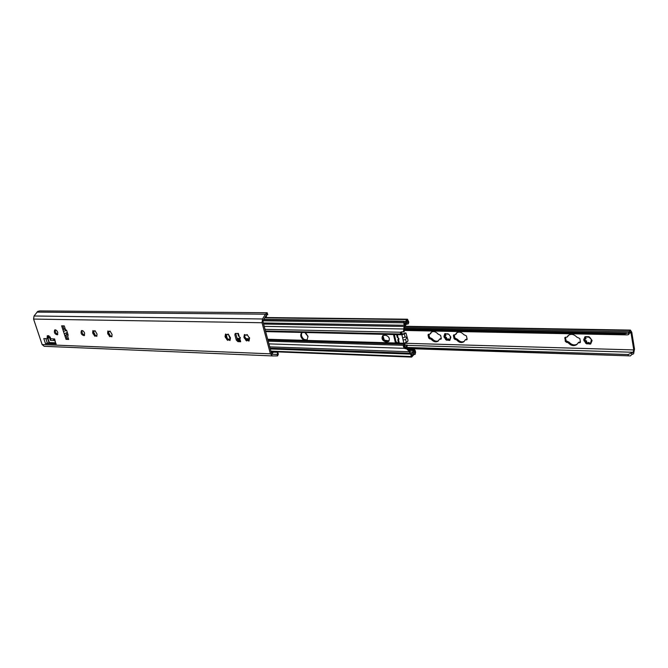 <?xml version="1.0" encoding="UTF-8"?>
<svg xmlns="http://www.w3.org/2000/svg" width="668" height="668" viewBox="0 0 668 668"><rect width="100%" height="100%" fill="white"/><g stroke="black" fill="none" stroke-linecap="round" stroke-linejoin="round"><path stroke-width="1" d="M82.081 330.518C81.713 332.731 82.565 334.292 84.636 335.202M84.644 333.198L84.21 335.653C81.421 334.969 80.511 333.299 81.463 330.627C82.732 330.343 83.792 331.203 84.644 333.198M53.34 338.885L53.816 340.262M50.801 338.551L50.501 340.404M50.476 340.413L49.958 338.835L50.76 338.425M49.975 338.835L49.566 337.607L48.338 337.565M45.858 338.626L47.386 343.202L49.34 342.567L55.519 342.809M49.566 337.607L50.35 337.198M48.171 337.048L50.284 337.064M47.386 343.202L45.491 343.577L43.804 338.559L47.495 338.684L47.253 335.762L48.814 335.737L50.885 338.801L54.626 338.935L55.853 343.828L54.225 338.918M47.962 335.712L48.53 338.15L47.495 338.684M277.83 352.353L278.331 354.249L277.571 355.91L272.461 355.935L270.415 353.823L262.031 322.736L262.516 318.97L265.497 314.194L267.183 312.733L267.768 314.703L267.442 314.377L266.298 315.321L263.267 320.181L263.042 321.951L271.475 353.297L272.444 354.291L277.162 354.391L277.813 352.303L273.404 352.136M272.427 355.927L44.197 346.3L42.134 344.563L33.575 319.079L34.043 315.997L37.7 311.43L39.637 310.912L267.183 312.733M237.783 333.441L238.443 335.837L240.396 338.133L239.278 338.835L240.296 337.465M239.278 338.835L240.004 341.457L240.672 341.724L237.925 341.632L238.969 340.989L237.374 339.461L236.33 340.104L237.925 341.632M236.33 340.104L234.869 334.86L235.913 334.225L235.879 333.39M238.242 333.449L235.203 333.499L234.869 334.86M247.678 335.378L249.515 338.392L249.014 341.056L246.976 340.354L246.525 340.981L243.904 337.206L244.396 334.534L246.417 335.236L246.876 334.601L247.678 335.378M228.681 334.877L230.485 337.849L230.026 340.471L228.064 339.77L227.621 340.396L225.041 336.672L225.5 334.05L227.454 334.743L227.897 334.109L228.681 334.877M110.462 331.754L112.074 334.443L111.848 336.822L110.278 336.154L109.886 336.764L107.623 333.374L107.84 331.002L109.41 331.662L109.802 331.052L110.462 331.754M95.415 331.353L97.01 334.017L96.81 336.355L95.282 335.695L94.906 336.296L92.677 332.956L92.869 330.61L94.388 331.27L94.772 330.66L95.415 331.353M57.765 332.43L57.364 334.835C54.701 334.125 53.816 332.489 54.726 329.925C55.92 329.666 56.93 330.501 57.765 332.43M64.237 333.808L61.615 325.817L64.237 325.875L65.347 329.282L66.716 330.602L68.094 334.81L67.577 336.071L68.687 339.453L66.057 339.361L64.237 333.808L67.309 332.413M56.312 344.003L45.491 343.577M47.72 343.085L55.711 343.402M63.443 331.395L66.625 330.359M65.915 335.227L67.092 338.81L66.057 339.361M67.927 334.284L64.854 335.47L64.295 333.766M63.51 331.378L62.942 329.666L63.928 329.157L62.842 325.85M65.222 328.898L62.942 329.666M67.092 338.81L68.487 338.86M55.335 329.833C55.018 331.938 55.836 333.457 57.79 334.384M108.508 332.43L110.496 336.029M244.805 336.772L246.676 339.761M245.114 337.524L247.11 340.262M235.913 334.225L237.374 339.461M238.969 340.989L239.887 341.022M225.951 336.238L228.206 339.678M93.553 331.938L95.516 335.57M63.903 329.09L65.097 328.489M68.103 335.787L67.577 336.071M93.887 333.257L95.365 335.319M95.165 330.785L94.53 331.153M93.687 331.153L93.637 332.472M95.282 335.695L96.735 335.578M108.834 333.674L110.337 335.77M110.195 331.161L109.552 331.545M108.659 331.537L108.583 332.881M110.278 336.154L111.781 336.037M226.252 336.989L227.93 339.311M228.297 334.15L227.604 334.61M226.31 334.501L225.45 336.547M228.064 339.77L229.992 339.661M247.277 334.635L246.576 335.102M245.206 334.969L244.338 337.064M246.976 340.354L248.989 340.246M239.186 341.674L239.937 341.214L239.194 341.674M267.768 314.72L266.816 314.711M238.509 340.88L239.111 339.436L237.148 338.668M237.082 338.425L239.369 339.269L238.785 340.972M229.291 336.363L230.017 338.016M226.485 337.515L226.995 337.532M229.867 338.183L228.389 334.217M274.164 351.752L271.433 353.13M266.215 315.446L266.307 316.741L266.59 315.906M266.307 316.741L264.586 318.051M265.146 317.166L266.181 316.373M271.333 352.754L273.371 351.719M226.268 334.868L226.978 337.398L226.577 337.682M401.05 331.896L401 332.606L402.988 334.259L402.27 334.777L400.458 333.741L400.474 332.238L403.472 331.595L404.056 326.46L405.167 324.022L407.096 322.394L408.073 322.769L407.58 320.582L405.217 322.945L404.307 322.661L404.775 324.723L404.031 325.258L403.773 321.584L405.242 321.558L407.505 319.204L408.766 322.034L408.315 323.846L407.079 323.78L405.793 324.865L404.633 327.412L404.224 331.061L403.472 331.595M302.262 332.288L302.161 332.388C300.834 334.668 301.435 336.989 303.965 339.352L307.338 340.07M306.896 340.413L303.965 340.321C300.558 337.691 299.857 335.077 301.861 332.489L304.858 332.514L308.015 336.522L306.896 340.413L404.207 343.243L407.697 341.515L407.998 340.313L405.985 333.015L402.295 334.76M404.958 343.085L404.474 347.385L407.221 348.253L409.601 350.424L410.219 351.852L412.164 352.228L414.527 349.665L415.22 350.491L415.621 352.286L415.112 354.391L414.277 354.207L411.63 357.088L410.62 354.115L411.354 353.564L411.814 355.593L414.319 352.838L414.928 352.988L414.444 350.834L412.114 353.597L410.169 353.238L408.866 350.976L406.478 348.805L404.165 348.312L403.33 346.208L404.24 343.193M249.648 337.924L249.072 337.307M396.901 342.467L395.974 341.59L395.239 342.125L396.174 342.985L398.437 342.509M406.328 342.525L405.643 339.553L403.088 339.987L402.629 338L405.075 337.073L404.399 334.092M385.628 335.227C389.177 336.563 390.154 338.659 388.551 341.507L385.712 341.857C382.171 340.505 381.203 338.409 382.814 335.578L385.628 335.227M396.625 334.643L397.235 337.307L399.013 338.893L398.579 339.954L397.819 339.828L398.679 338.267M397.819 339.828L398.495 342.759L399.305 343.085L396.174 342.985M395.239 342.125L393.677 335.419L394.404 334.593M397.209 334.66L394.229 334.593L393.677 335.419M394.421 334.885L395.974 341.59M383.223 335.353C382.113 338.242 383.198 340.229 386.455 341.323L388.893 341.198M397.802 343.035L398.454 342.559L397.802 343.043M405.643 339.553C406.829 337.841 406.712 336.989 405.284 336.981L405.075 337.073M402.963 334.192L404.641 333.065L405.777 333.09M405.067 333.073L404.641 333.065M402.629 338L401.894 334.768M412.114 353.597L270.173 348.437L411.897 353.572M410.62 354.115L270.315 348.963M265.121 317.651L407.154 319.329L265.138 317.634M404.031 325.258L263.317 322.986M404.716 344.989L407.355 345.064L406.261 346.792L406.294 348.228M406.862 345.431L404.574 345.364M382.939 335.77L384.325 340.137L389.11 340.889M401.217 331.862L403.773 331.912L404.265 331.553L403.697 331.428M403.13 331.771L403.773 331.912M388.993 341.072L384.175 340.321M383.557 339.636L382.756 336.221M628.287 355.468L628.129 354.524L633.039 352.37L633.782 349.923L631.026 332.914L630.358 331.837L628.646 334.576L627.16 334.902L624.889 334.768L624.73 333.816L628.371 332.881L630.408 330.092L631.786 332.305L634.5 349.072L633.606 353.806L631.886 354.424L630.425 355.894L406.587 348.237L407.355 345.064M409.801 348.805L409.025 349.264M408.741 348.955L409.284 348.629M454.232 334.802L454.908 338.041L457.547 339.377C459.684 341.74 461.905 342.417 464.227 341.415M455.943 339.603L454.065 338.693L453.413 335.653L453.639 334.927L455.317 334.693L456.678 332.839C459.033 331.462 461.396 332.054 463.767 334.61L466.448 335.946L467.091 339.018L466.874 339.736L465.145 339.979L463.834 341.774C461.471 343.177 459.1 342.592 456.712 340.02L455.943 339.603L456.778 338.952M457.129 332.547L455.852 334.167M465.788 339.586L467.116 339.21M428.864 334.242L429.549 337.423L432.112 338.726C434.15 341.006 436.271 341.699 438.475 340.789M430.518 338.952L428.706 338.058L428.038 335.069L428.255 334.342L429.858 334.142L431.236 332.246C433.482 330.969 435.745 331.57 438.016 334.042L440.613 335.361L441.272 338.375L441.055 339.094L439.419 339.311L438.083 341.148C435.82 342.45 433.549 341.857 431.269 339.369L430.518 338.952L431.369 338.317M431.687 331.963L430.392 333.616M440.07 338.935L441.297 338.567M565.47 337.273L567.04 337.115L568.226 335.503C571.048 333.616 573.904 334.15 576.793 337.089L579.841 338.534L580.425 341.841L580.208 342.567L578.037 342.934L576.91 344.463C574.071 346.391 571.198 345.865 568.301 342.901L565.303 341.465L564.928 337.465L565.47 337.273L566.088 340.764L569.078 342.2C571.725 344.98 574.455 345.606 577.277 344.087M568.643 335.177L567.575 336.555M578.647 342.442L580.434 342.049M308.065 336.73L305.819 333.132M306.729 334.025L306.002 334.1M307.556 336.229L307.739 335.703M445.347 333.633L448.771 334.225L450.516 336.58L450.741 337.616L449.823 340.363L449.28 340.404L445.865 339.803L443.903 336.43L444.813 333.674L447.961 334.159L447.827 333.691M585.661 336.664L588.658 336.722L591.698 339.903L591.915 341.014L590.671 343.995L589.944 344.087L585.869 343.419L583.715 339.728L584.951 336.755L588.608 337.206L588.658 336.722M450.741 337.616L450.249 337.298L449.998 339.912M443.903 336.43L445.765 335.695L444.637 334.134M448.771 334.225L450.516 336.58M449.28 340.404L447.986 338.86L446.8 340.338M445.865 339.803L446.207 339.052C447.001 337.599 446.583 337.031 444.955 337.357L444.128 337.449M445.514 333.658L445.848 335.62M444.612 336.113L447.335 339.728M450.299 337.273L450.842 337.039M448.103 338.785L450.032 339.711M591.898 341.039L591.021 340.73L590.838 343.552M583.732 339.72L585.928 338.793L584.776 337.206M589.752 337.315L591.698 339.903M589.944 344.087L588.107 342.517L586.955 344.012M585.869 343.419L586.228 342.592C587.088 341.006 586.621 340.388 584.834 340.738L583.932 340.839M585.56 336.63L585.986 338.743M584.316 339.411L587.548 343.335M591.063 340.697L592.073 340.438L591.564 340.897M589.034 336.689L588.65 337.131M588.249 342.4L590.863 343.419M630.425 355.894L408.282 348.596M624.73 333.816L404.816 329.575M626.668 332.898L404.649 328.748M628.129 354.524L406.411 347.418M624.889 334.768L404.716 330.393M53.883 340.53L50.501 340.413M47.962 338.442L49.34 342.567M47.678 338.592L49.023 342.634M262.031 322.736L33.575 319.079M270.415 353.823L42.134 344.563M239.895 338.926L240.672 341.715M238.384 333.457L239.161 336.263M48.054 336.705L47.019 337.24M66.85 334.843L66.324 333.223M65.489 330.668L64.955 329.04M68.078 335.845L67.643 336.071M96.893 335.87L96.359 336.154M93.912 333.466L93.061 333.925M95.115 335.144L94.263 335.603M93.47 330.977L92.885 331.286M111.932 336.321L111.381 336.622M108.867 333.891L108.016 334.359M110.086 335.595L109.235 336.062M108.45 331.361L107.849 331.687M230.101 339.853L229.441 340.262M226.327 337.231L225.475 337.741M227.688 339.11L226.844 339.628M226.176 334.367L225.483 334.793M249.089 340.421L248.404 340.847M245.189 337.766L244.346 338.292M246.576 339.678L245.732 340.204M245.089 334.852L244.379 335.294M266.19 313.367L266.599 314.92M277.162 354.391L277.571 355.91M276.769 354.441L272.227 354.257M265.497 314.194L37.007 312.106M262.516 318.97L34.043 315.997M239.111 339.436L237.349 339.377M229.784 339.152L227.679 339.094M239.077 339.862L237.499 339.812M238.643 340.546L238.008 340.53M303.965 340.321L267.701 339.269M404.132 344.154L267.926 340.096M248.73 339.528L246.35 339.461M248.872 338.718L245.682 338.626M239.478 338.451L237.065 338.375M401.844 334.2L265.505 331.119M402.261 334.76L304.858 332.514M301.928 332.447L265.639 331.612M403.823 343.202L403.088 339.987M398.579 339.954L399.305 343.076M397.36 334.668L398.086 337.799M385.712 341.857L386.455 341.323M387.933 341.365L387.189 341.899M400.474 332.238L265.029 329.357M403.839 328.99L264.227 326.351M403.606 345.323L268.219 341.173M239.687 340.304L239.177 340.288M404.165 348.312L268.945 343.878M409.041 351.744L269.747 346.859M401.769 332.798L400.458 333.741M407.221 348.253L406.478 348.805M408.866 350.976L409.601 350.424M406.177 348.22L405.434 348.771M404.624 345.247L403.33 346.208M404.015 329.758L404.758 329.224M410.169 353.238L270.097 348.178M411.171 356.537L270.899 351.151M414.886 354.416L413.667 354.374M414.202 349.781L409.275 349.614M414.085 349.865L409.325 349.706M413.667 350.575L409.601 350.441M407.622 323.947L406.545 323.93M406.987 319.588L264.829 317.868M404.14 321.316L263.718 319.446M403.773 321.584L263.576 319.68M403.464 322.794L263.025 320.765M405.167 324.022L404.616 324.013M404.056 326.46L263.609 324.064M401.009 334.025L265.463 330.969M406.261 346.792L404.157 346.725M406.177 347.702L404.766 347.652M455.902 338.935L455.058 339.578M454.908 338.041L454.065 338.693M454.257 335.002L453.413 335.653M456.353 333.783L455.518 334.426M467.099 339.369L466.456 339.87M466.398 339.194L465.563 339.845M457.547 339.377L456.712 340.02M430.518 338.292L429.674 338.935M429.549 337.423L428.706 338.058M428.889 334.434L428.038 335.069M430.902 333.232L430.05 333.866M441.272 338.751L440.671 339.21M440.646 338.551L439.811 339.194M432.112 338.726L431.269 339.369M567.19 341.724L566.406 342.425M568.209 341.749L567.433 342.45M566.088 340.764L565.303 341.465M565.487 337.499L564.71 338.192M567.992 336.188L567.207 336.881M580.409 342.049L579.64 342.759M579.373 342.024L578.597 342.734M569.078 342.2L568.301 342.901M633.782 349.923L404.967 343.269M631.026 332.914L629.632 332.889M445.205 334.451L445.756 334.033M444.955 337.357L445.506 336.939M446.207 339.052L446.75 338.626M449.13 339.753L449.681 339.327M585.335 337.549L585.844 337.089M584.834 340.738L585.335 340.271M586.228 342.592L586.729 342.133M589.71 343.369L590.211 342.901M629.047 331.712L404.549 327.687M629.799 330.376L405.033 326.535M629.757 330.418L405.017 326.569M631.886 354.424L631.611 352.746M628.646 334.576L628.371 332.881M93.57 332.53L92.919 332.881M108.525 332.948L107.874 333.299M227.888 334.484L227.454 334.743M246.859 334.969L246.417 335.236M272.452 355.927L44.197 346.3M271.826 353.973L273.337 352.17M404.85 332.99L405.985 333.015M414.319 352.838L413.559 352.813M411.63 357.088L271.024 351.627M414.978 354.449L413.626 354.399M414.527 349.665L409.192 349.489M407.889 324.03L406.42 324.013M407.505 319.204L265.279 317.525M404.34 321.25L263.76 319.379M405.217 322.945L404.365 322.936M407.096 322.394L406.511 322.385M456.16 334.05L455.317 334.693M465.98 339.327L465.145 339.979M430.701 333.507L429.858 334.142M440.262 338.668L439.419 339.311M567.825 336.413L567.04 337.115M578.814 342.225L578.037 342.934M632.905 354.157L632.254 354.14M630.408 330.092L405.15 326.285M627.16 334.902L404.683 330.468M632.563 352.261L407.221 345.373"/></g></svg>
